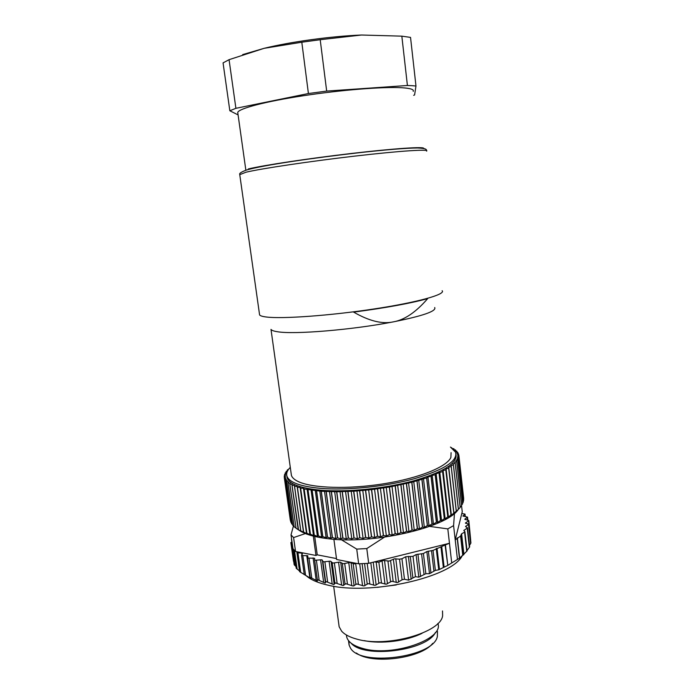 <?xml version="1.0" encoding="UTF-8"?>
<svg xmlns="http://www.w3.org/2000/svg" width="694" height="694" viewBox="0 0 694 694"><rect width="100%" height="100%" fill="white"/><g stroke="black" fill="none" stroke-linecap="round" stroke-linejoin="round"><path stroke-width="1.04" d="M291.02 534.892L292.972 548.685L295.549 551.487L293.588 537.572L291.02 534.892L293.449 525.896M293.588 537.572L305.403 533.565M295.549 551.487L315.978 555.478L313.306 536.115M315.978 555.478L317.236 554.836L336.486 558.575M314.712 536.462L317.236 554.836M314.625 558.323L314.625 559.876L315.206 560.214L321.756 559.772L323.465 561.862L330.353 561.151L332.903 563.068L339.834 562.045L343.2 563.754L350.054 562.435L354.183 563.901L356.603 563.407L336.607 559.503L333.892 539.264M356.603 563.407L358.659 563.814L356.733 549.101L341.248 539.663M358.659 563.814L368.696 563.311L366.796 548.564L356.733 549.101M366.796 548.564L384.363 537.208M368.696 563.311L449.46 543.272L445.409 544.868L447.786 565.393L445.114 545.007L433.03 550.394L426.853 551.548L423.418 553.534L416.088 554.558L412.999 556.328L405.738 556.744L401.947 558.748L399.527 559.156L402.078 579.802L397.445 582.552L391.737 581.26L386.263 584.227L379.974 582.734L375.012 585.372L368.262 583.645L363.916 585.97L356.82 583.984L353.168 586.022L345.864 583.749L342.975 585.528L335.592 582.96L333.51 584.495L326.163 581.633L324.931 582.969L317.913 579.837L317.375 579.828L317.375 580.973L310.608 577.547L310.938 578.553L299.6 571.656M447.812 528.889L451.725 562.947L457.441 559.468L453.59 525.636L447.812 528.889L429.621 526.399M453.59 525.636L454.466 513.352M461.814 513.491L455.212 539.923L460.582 536.02L461.597 533.851L464.581 532.116L464.893 531.665L463.809 530.52L467.53 527.848L465.518 526.529L468.832 524.117L465.422 523.111L468.814 520.552L464.806 519.268L467.478 517.108L462.933 516.015L465.006 514.072L461.814 513.491L462.247 511.782L461.553 505.64M291.627 539.221L291.567 538.744M292.174 543.09L290.847 542.63L291.992 541.771M290.847 542.63L293.467 561.099M292.66 546.49L291.549 546.117L292.486 545.284M314.616 558.245L307.902 558.089L307.763 555.721L301.829 555.564L302.549 553.144L297.067 552.702L297.388 551.851M381.483 582.873L378.863 562.209L374.127 561.958M378.863 562.209L383.262 560.474L389.204 561.082L394.496 558.817L399.527 559.156M299.504 570.954L296.295 568.299M295.965 566.556L294.204 564.751M293.744 561.602L293.475 561.168M306.557 576.037C311.068 579.906 318.19 582.943 327.932 585.137C370.041 595.773 451.057 577.503 462.091 556.033M402.078 579.802L404.472 579.23L408.61 580.175L415.463 576.679L418.82 577.174L425.83 573.712L429.482 573.669L435.381 570.407L438.729 569.809L447.483 565.541M447.786 565.393L451.725 562.947M457.441 559.468L459.445 558.28L457.155 538.041M468.832 520.63L470.662 539.889L468.563 520.942M469.491 545.449L470.931 542.951L468.84 524.204M467.01 550.585L469.656 546.915L467.539 527.934M457.363 537.893L459.654 558.123L467.062 550.984L464.902 531.76M396.265 584.955L377.146 587.367M338.819 624.314L339.149 626.751L341.595 631.124C344.614 634.533 349.689 637.205 356.829 639.122C386.593 647.988 441.124 632.529 442.625 615.656L442.512 610.954M364.168 640.605C380.98 644.301 406.719 641.048 422.073 633.292M346.41 634.984L346.705 637.083C348.162 642.037 353.42 645.793 362.476 648.37C391.919 657.4 444.307 639.339 437.879 623.429M237.869 113.365L237.738 112.411C238.805 108.542 265.308 101.515 303.287 95.737C341.205 89.942 383.279 86.62 401.661 87.722C410.371 88.259 414.214 89.474 413.208 91.374M413.65 95.312L414.587 95L415.975 86.013L412.045 85.692L407.413 85.492L326.674 91.088L308.414 93.525L235.899 108.316L229.835 110.754L238.085 114.909M308.414 93.525L301.803 42.213L264.119 48.32L229.063 59.675L223.06 62.894L229.835 110.754M415.975 86.013L410.536 37.398L401.835 36.157L361.522 35.021L320.203 39.705L326.674 91.088M407.413 85.492L401.835 36.157M301.803 42.213L320.203 39.705M229.063 59.675L235.899 108.316M361.522 35.021C331.194 36.218 291.02 41.718 264.119 48.32L242.657 54.609M259.461 313.966L259.591 314.92C260.241 315.831 262.479 316.525 266.296 317.002C282.007 319.058 330.049 315.657 373.927 308.977C417.892 302.332 446.086 294.325 442.13 290.708M451.083 452.653L450.883 457.441C447.057 466.732 419.332 478.114 383.765 483.779C348.223 489.47 311.84 488.203 298.142 481.506C294.456 479.736 292.217 477.724 291.428 475.477L270.998 329.398C271.623 330.379 273.731 331.151 277.331 331.706C293.562 334.699 352.309 329.902 393.368 321.86C422.846 315.944 436.621 311.164 434.704 307.52M353.645 312.118C369.147 321.062 382.385 324.306 393.368 321.86C404.489 319.96 415.923 312.213 427.678 298.62C410.301 303.399 385.621 307.902 353.645 312.118M291.428 475.477L291.116 473.239M290.292 467.348C287.151 470.471 286.049 473.447 286.986 476.292C289.346 482.425 300.459 486.442 320.342 488.342C346.809 490.597 385.751 486.633 414.544 478.66C444.264 469.743 457.936 460.92 455.568 452.202L450.449 447.049M286.891 475.997L287.229 478.036C289.589 484.204 300.71 488.255 320.585 490.19C346.653 492.436 384.823 488.645 413.477 480.873C443.11 472.172 457.285 463.427 455.993 454.631M289.138 468.606L289.641 468.034M287.854 470.385L287.368 469.873L288.539 469.361M453.859 449.634L455.585 449.972L454.978 450.779L456.869 451.187L456.114 452.037L457.893 452.531L456.921 453.364L458.552 453.911L457.407 454.752L458.873 455.342L457.546 456.184L458.847 456.826L457.346 457.667L458.482 458.318L456.799 459.194L457.736 459.922L455.897 460.755L456.643 461.527L454.639 462.351L455.186 463.167L453.026 463.974L453.373 464.815L451.057 465.605L451.256 466.446L448.749 467.253L448.671 468.164L446.086 468.901L445.8 469.838L443.093 470.549L442.581 471.504L436.127 473.794L435.19 474.783L432.189 475.381L431.035 476.379L427.955 476.925L426.706 477.897L411.759 482.278L389.481 487.023L371.637 489.617L353.793 491.222L336.633 491.768L321.183 491.257L304.085 489.01L303.443 488.22L300.641 488.212L300.12 487.379L297.431 487.309L297.127 486.442L294.49 486.286L294.464 485.427L291.974 485.21L292.148 484.334L289.849 484.091L290.179 483.171L288.027 482.877L288.548 481.94L286.527 481.558L287.281 480.656L285.442 480.257L286.353 479.311L284.687 478.869L285.781 477.923L284.28 477.403L285.555 476.5L284.228 475.971L285.668 475.043L284.514 474.479L286.11 473.56L285.165 472.918L286.891 472.05L286.093 471.417L287.689 470.662M452.705 448.584L453.954 448.784L453.624 449.4M451.308 447.569L451.924 447.994M287.498 470.758L287.368 469.873M286.232 472.38L286.093 471.417M285.295 474.019L285.139 472.961M284.687 475.659L284.514 474.479M284.419 477.307L284.228 475.971M284.28 477.403L290.352 520.422L284.28 477.437M284.67 478.834L290.786 522.122L284.687 478.869M290.786 522.122L291.419 522.747M285.425 480.222L291.549 523.692L285.442 480.257M291.575 523.736L292.59 524.647M286.527 481.558L292.712 525.297L286.561 481.593M292.712 525.297L294.117 526.425M287.984 482.842L294.161 526.763L288.027 482.877M294.204 526.798L295.982 528.108M289.797 484.065L296.052 528.238L289.849 484.091M296.052 528.238L298.524 529.886L292.035 485.236M291.974 485.21L298.186 529.574M298.247 529.609L300.858 531.196L294.56 486.312M294.49 486.286L300.719 530.867M300.788 530.901L303.668 532.098L297.431 487.309M297.127 486.442L303.53 532.428M297.362 487.283L303.59 532.072M303.668 532.098L306.531 533.573L306.887 533.209L300.641 488.212M300.12 487.379L306.531 533.573M300.554 488.186L306.8 533.183M306.887 533.209L309.854 534.623L310.418 534.215L304.18 489.027M303.443 488.22L309.854 534.623M304.085 489.01L310.322 534.189M310.418 534.215L313.488 535.568L314.261 535.117L308.023 489.738M307.078 488.975L313.488 535.568M307.928 489.721L314.165 535.1M314.261 535.117L317.418 536.401L318.407 535.907L312.179 490.354M311.016 489.634L317.418 536.401M312.066 490.346L318.294 535.889M318.407 535.907L321.634 537.13L322.823 536.583L316.603 490.866M315.232 490.181L321.634 537.13M316.49 490.849L322.71 536.566M322.823 536.583L326.111 537.737L327.507 537.139L321.305 491.265M319.726 490.632L326.111 537.737M321.183 491.257L327.386 537.13M327.507 537.139L330.838 538.223L332.426 537.564L326.241 491.552M324.471 490.97L330.838 538.223M326.111 491.543L332.305 537.555M332.426 537.564L335.783 538.587L337.57 537.867L331.411 491.716M329.442 491.187L335.783 538.587M331.272 491.716L337.44 537.859M337.57 537.867L340.936 538.822L342.905 538.032L336.772 491.768M334.621 491.3L340.936 538.822M336.633 491.768L342.775 538.032M342.905 538.032L346.271 538.926L348.414 538.076L342.307 491.708M339.982 491.3L346.271 538.926M342.168 491.708L348.275 538.076M348.414 538.076L351.763 538.9L354.07 537.971L347.989 491.526M345.499 491.17L351.763 538.9M347.841 491.526L353.923 537.98M354.07 537.971L357.375 538.744L359.839 537.746L353.793 491.222M351.147 490.936L357.375 538.744M353.645 491.231L359.692 537.755M359.839 537.746L363.092 538.457L365.695 537.382L359.692 490.797M356.907 490.58L363.092 538.457M359.544 490.814L365.538 537.39M365.695 537.382L368.878 538.032L371.602 536.878L365.643 490.259M362.736 490.111L368.878 538.032M365.495 490.276L371.455 536.896M371.602 536.878L374.717 537.477L377.545 536.254L371.637 489.617M368.609 489.53L374.717 537.477M371.481 489.634L377.397 536.271M377.545 536.254L380.555 536.8L383.487 535.499L377.623 488.854M374.5 488.836L380.555 536.8M377.467 488.871L383.34 535.516M383.487 535.499L386.385 536.002L389.403 534.623L383.582 487.986M380.373 488.038L386.385 536.002M383.426 488.012L389.247 534.649M389.403 534.623L392.171 535.083L395.25 533.625L389.481 487.023M386.211 487.136L392.171 535.083M389.325 487.049L395.103 533.651M395.25 533.625L397.879 534.05L401.002 532.515L395.285 485.956M391.971 486.138L397.879 534.05M395.138 485.982L400.863 532.55M401.002 532.515L403.483 532.905L406.641 531.3L400.976 484.802M397.627 485.054L403.483 532.905M400.837 484.828L406.502 531.335M406.641 531.3L408.957 531.656L412.132 529.99L406.519 483.562M403.162 483.874L408.957 531.656M406.38 483.597L411.993 530.025M412.132 529.99L414.275 530.32L417.45 528.576L411.889 482.243M408.532 482.616L414.275 530.32M411.759 482.278L417.311 528.611M417.45 528.576L419.41 528.889L422.559 527.084L417.059 480.855M413.719 481.289L419.41 528.889M416.929 480.89L422.438 527.119M422.559 527.084L424.338 527.379L427.452 525.505L422.004 479.407M418.699 479.892L424.338 527.379M421.883 479.441L427.331 525.549M427.452 525.505L429.039 525.792L432.102 523.866L426.706 477.897M423.453 478.435L429.039 525.792M426.593 477.932L431.989 523.909M432.102 523.866L433.481 524.144L436.483 522.166L431.139 476.336M427.955 476.925L433.481 524.144M431.035 476.379L436.379 522.209M436.483 522.166L437.662 522.435L440.586 520.405L435.294 474.739M432.189 475.381L437.662 522.435M435.19 474.783L440.482 520.448M440.586 520.405L441.558 520.682L444.377 518.609L439.137 473.117M436.127 473.794L441.558 520.682M439.042 473.161L444.29 518.652M444.377 518.609L445.14 518.895L447.864 516.778L442.668 471.46M439.77 472.18L445.14 518.895M442.581 471.504L447.777 516.822M447.864 516.778L448.419 517.073L451.022 514.922L445.878 469.795M443.093 470.549L448.419 517.073M445.8 469.838L450.944 514.965M451.022 514.922L451.369 515.234L453.841 513.048L448.74 468.12M446.086 468.901L451.369 515.234M448.671 468.164L453.772 513.092M453.841 513.048L456.314 511.166L451.256 466.446M448.749 467.253L453.98 513.378M451.195 466.489L456.253 511.209M456.314 511.166L458.43 509.283L453.416 464.772M453.373 464.815L458.387 509.335M458.43 509.283L460.2 507.418L455.229 463.124M455.186 463.167L460.165 507.461M460.191 507.305L461.614 505.562L456.669 461.493L461.579 505.605M461.571 505.215L462.664 503.731L457.754 459.888L462.638 503.783M462.594 503.115L463.358 501.944L458.482 458.318M458.465 458.352L463.34 501.988M463.245 500.981L463.696 500.183L458.855 456.791M458.847 456.826L463.687 500.227M463.54 498.812L458.873 455.307M458.873 455.342L463.687 498.518M458.552 453.911L458.699 455.238M457.893 452.531L458.023 453.711M456.895 451.221L457.016 452.28M455.585 449.972L455.689 450.935M453.954 448.784L454.05 449.669M298.524 529.878C304.215 534.016 313.749 536.922 327.143 538.605C371.724 544.868 446.181 527.761 458.17 509.648M351.008 643.086C363.673 658.814 427.088 650.807 435.442 632.416M348.943 641.117L349.091 645.004L350.279 647.658C359.388 667.003 433.923 657.374 437.367 636.424L437.463 631.384M356.343 652.993C371.472 664.843 421.032 658.58 432.735 643.338M291.732 545.753L291.333 542.916M294.915 565.627L292.2 546.43M297.136 569.167L294.499 550.498M300.702 572.463L297.952 552.884M301.656 552.962L301.899 554.671M305.594 575.465L302.827 555.694M306.757 555.59L309.88 577.989M311.771 578.111L308.995 558.167M313.089 557.872L316.212 580.462M317.375 579.828L314.625 559.876L317.375 579.828M319.153 580.34L316.386 560.231M320.576 559.754L323.69 582.509M325.46 582.899L322.346 560.101M322.875 561.533L325.642 581.754M327.655 582.11L324.887 561.854M329.103 561.186L332.209 584.105M334.187 584.383L331.09 561.437M332.166 562.773L334.907 583.134M337.137 583.368L334.387 562.99M338.551 562.14L341.639 585.189M343.79 585.354L340.711 562.279M342.324 563.511L345.048 583.975M347.442 584.096L344.718 563.606M348.752 562.591L351.815 585.745M354.113 585.797L351.051 562.617M353.177 563.71L355.883 584.27M358.408 584.253L355.71 563.684M359.7 563.78L362.563 585.753M364.957 585.684L362.103 563.684M364.567 563.563L367.221 583.992M369.824 583.845L367.187 563.407M370.813 562.782L373.693 585.207M376.148 585.016L373.225 562.183M376.209 562.487L378.837 583.142M441.757 546.959L444.065 566.798M382.047 560.795L384.997 584.114M387.46 583.81L384.519 560.483M387.937 561.073L390.54 581.737M393.168 581.338L390.583 560.683M393.351 559.182L396.257 582.492M398.686 582.075L395.788 558.765M404.472 579.23L401.947 558.748M405.738 556.744L408.61 580.175M411.169 579.256L408.376 556.38M410.301 556.727L412.852 577.694M415.463 576.679L412.999 556.328M416.088 554.558L418.82 577.174M420.625 576.593L417.927 554.116M421.588 553.977L424.034 574.389M425.83 573.712L423.418 553.534M426.853 551.548L429.482 573.669M430.957 573.062L428.354 551.131M431.529 550.81L433.923 571.084M435.381 570.407L433.03 550.394M436.24 548.538L438.729 569.809M439.484 569.488L437.003 548.251M441.002 547.245L443.327 567.172M460.582 536.02L462.768 555.417M463.098 555.139L460.903 535.681M461.276 534.18L463.601 554.818M463.922 554.489L461.597 533.851M464.581 532.116L466.741 551.392M464.225 530.971L464.121 530.077M467.227 528.29L469.361 547.453M465.908 526.841L465.83 526.095M468.528 524.551L470.653 543.619M465.761 523.371L465.683 522.712M465.162 519.52L465.084 518.852M467.522 520.058L467.244 517.585M463.158 516.223L463.098 515.685M465.084 516.57L464.841 514.393M248.287 168.963C262.948 165.372 308.674 158.432 351.858 153.417C395.112 148.369 424.91 146.469 423.644 148.412M239.76 174.654L245.98 172.216C261.23 168.581 309.984 161.294 355.163 156.063C400.429 150.806 430.002 148.958 426.593 151.127M291.836 541.849L291.437 539.038M294.195 564.829L291.549 546.117M296.234 568.351L293.571 549.466M299.6 571.674L296.902 552.519M304.276 574.727L301.56 555.33M310.227 577.469L307.485 557.794M467.851 520.136L467.53 517.264M465.292 516.605L465.015 514.15M339.149 626.751L333.667 586.23M346.705 637.083L346.427 634.993M245.858 170.247L237.738 112.411M426.706 150.667C426.35 149.141 425.665 148.36 417.719 147.978C406.623 148.013 386.133 149.739 360.663 152.533C314.876 157.729 262.991 165.103 246.474 170.047C241.564 171.869 239.309 173.266 239.699 174.246L259.591 314.92M286.986 476.292L287.229 478.036M348.492 640.579L349.091 645.004"/></g></svg>
